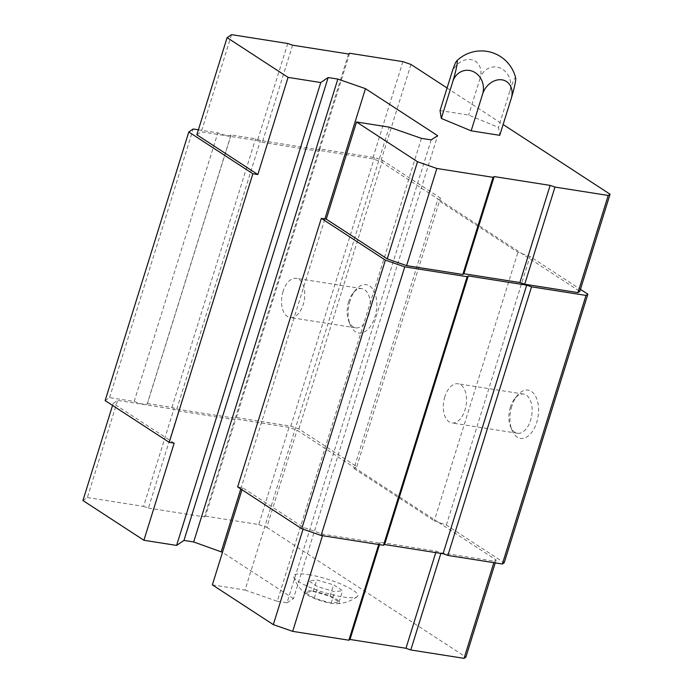 <?xml version="1.0" encoding="UTF-8"?>
<svg xmlns="http://www.w3.org/2000/svg" width="693" height="693" viewBox="0 0 693 693"><rect width="100%" height="100%" fill="white"/><g stroke="black" fill="none" stroke-linecap="round" stroke-linejoin="round"><path stroke-width="0.52" stroke-dasharray="3.46 2.6" d="M330.059 596.275L339.042 602.13L331.15 603.109L314.276 598.232L305.292 592.376L313.184 591.398L330.059 596.275L333.619 584.849L342.602 590.696L334.71 591.675L317.836 586.798L308.853 580.942L316.744 579.972L333.619 584.849M312.838 591.172A18.339 3.734 -162.7 0 1 334.702 598.241A18.339 3.734 -162.7 0 1 336.833 603.759A18.339 3.734 -162.7 0 1 321.058 600.822A18.339 3.734 -162.7 0 1 306.401 594.282A18.339 3.734 -162.7 0 1 312.838 591.172M196.855 134.788L201.273 131.8L257.493 140.653L262.326 142.342L318.295 151.152L319.404 150.407L372.643 158.792L380.708 161.599L438.574 199.315L437.647 199.939L517.914 252.252L530.006 256.462L580.439 289.327M105.137 400.571L109.555 397.583L134.182 401.464A9.174 1.871 -162.7 0 0 147.332 403.802A9.174 1.871 -162.7 0 0 147.332 403.534L230.986 134.944L255.613 138.825L260.455 140.506L318.901 149.714L320.001 148.96L374.489 157.545L382.553 160.352L440.41 198.068L438.574 199.315L579.807 291.363M230.986 134.944A9.174 1.871 -162.7 0 1 230.994 135.213A9.174 1.871 -162.7 0 1 217.845 132.874L198.406 129.808M237.656 486.945L242.611 487.725L303.586 527.468L322.938 534.208L379.149 543.061L380.258 542.316L436.226 551.126L441.06 552.815L494.308 561.2L496.145 559.953L438.288 522.245L446.353 525.051L504.209 562.759M174.168 443.122L113.193 403.378L117.619 400.389L173.83 409.242L178.673 410.923L234.641 419.741L235.741 418.996L288.99 427.382L297.054 430.188L354.911 467.905L353.993 468.529L437.647 199.939M147.332 403.534L171.959 407.406L176.802 409.095L235.239 418.303L236.348 417.55L290.826 426.134L298.891 428.941L356.756 466.658L354.911 467.905L438.288 522.245L434.251 520.833L517.914 252.252M212.353 584.875L245.036 590.029L389.215 127.14M241.978 489.76L242.611 487.725M245.036 590.029L277.295 601.255L421.465 138.375M277.295 601.255L287.006 602.789L431.176 139.899M287.006 602.789L293.46 598.579L437.638 135.689M240.774 488.981L324.887 218.919M293.46 598.579L222.488 552.321M109.555 397.583L193.208 128.993M134.182 401.464L217.845 132.874M171.959 407.406L255.613 138.825M176.802 409.095L260.455 140.506M235.239 418.303L318.901 149.714M236.348 417.55L320.001 148.96M290.826 426.134L374.489 157.545M298.891 428.941L382.553 160.352M350.052 300.727A24.454 13.99 -81 0 0 350.13 324.627A24.454 13.99 -81 0 0 369.638 327.391A24.454 13.99 -81 0 0 374.991 293.382A24.454 13.99 -81 0 0 355.578 290.012A24.454 13.99 -81 0 0 350.052 300.727M356.756 466.658L440.41 198.068M353.993 468.529L434.251 520.833M446.353 525.051L530.006 256.462M511.824 406.167A24.454 13.99 -81 0 0 511.893 430.058A24.454 13.99 -81 0 0 531.401 432.83A24.454 13.99 -81 0 0 536.754 398.813A24.454 13.99 -81 0 0 517.342 395.452A24.454 13.99 -81 0 0 511.824 406.167M510.42 407.112A19.82 11.339 -81 0 0 510.481 426.481A19.82 11.339 -81 0 0 517.428 433.264A19.82 11.339 -81 0 0 531.713 415.445A19.82 11.339 -81 0 0 523.596 394.1A19.82 11.339 -81 0 0 514.899 398.423A19.82 11.339 -81 0 0 510.42 407.112M444.837 396.777A19.82 11.339 -81 0 0 451.836 422.929A19.82 11.339 -81 0 0 466.129 405.119A19.82 11.339 -81 0 0 458.004 383.775A19.82 11.339 -81 0 0 444.837 396.777M348.657 301.672A19.82 11.339 -81 0 0 348.718 321.041A19.82 11.339 -81 0 0 355.656 327.832A19.82 11.339 -81 0 0 369.949 310.014A19.82 11.339 -81 0 0 361.824 288.669A19.82 11.339 -81 0 0 353.135 292.992A19.82 11.339 -81 0 0 348.657 301.672M283.073 291.346A19.82 11.339 -81 0 0 290.072 317.498A19.82 11.339 -81 0 0 304.357 299.679A19.82 11.339 -81 0 0 296.24 278.335A19.82 11.339 -81 0 0 283.073 291.346M493.849 562.664L494.308 561.2M495.235 562.881L496.145 559.953M440.878 553.404L441.06 552.815M435.767 552.598L436.226 551.126M379.521 544.655L380.258 542.316M378.69 544.525L379.149 543.061M322.479 535.672L322.938 534.208M303.049 529.175L303.586 527.468M112.561 405.414L113.193 403.378M82.935 500.528L87.361 497.539L117.619 400.389M87.361 497.539L143.572 506.392L173.83 409.242M143.572 506.392L148.415 508.073L178.673 410.923M148.415 508.073L204.383 516.891L234.641 419.741M204.383 516.891L205.483 516.146L235.741 418.996M205.483 516.146L258.732 524.532L288.99 427.382M258.732 524.532L266.796 527.338L297.054 430.188M266.796 527.338L465.887 657.103M308.619 574.67A33.628 6.852 -162.7 0 1 344.187 585.446A33.628 6.852 -162.7 0 1 357.172 596.682A33.628 6.852 -162.7 0 1 323.692 592.368A33.628 6.852 -162.7 0 1 293.676 576.905A33.628 6.852 -162.7 0 1 308.619 574.67M231.531 34.65L201.273 131.8M287.751 43.503L257.493 140.653M292.585 45.192L262.326 142.342M348.553 54.002L318.295 151.152M349.662 53.257L319.404 150.407M402.902 61.642L372.643 158.792M410.966 64.449L380.708 161.599M447.072 87.985L503.118 124.515M440.046 110.542L468.641 115.047L498.492 127.443L499.748 135.326M451.49 73.822A17.646 14.025 -56.9 0 1 470.919 59.581A17.646 14.025 -56.9 0 1 480.084 78.326A17.646 15.757 82.9 0 1 500.147 68.027A17.646 15.757 82.9 0 1 509.935 90.714L498.492 127.443M509.935 90.714A17.646 1.732 106.1 0 1 515.679 78.04M480.084 78.326L468.641 115.047M331.15 603.109L334.71 591.675M339.042 602.13L342.602 590.696M314.276 598.232L317.836 586.798M305.292 592.376L308.853 580.942M313.184 591.398L316.744 579.972M147.332 403.802L230.994 135.213M510.481 426.481L511.893 430.058M514.899 398.423L517.342 395.452M523.596 394.1L458.004 383.775M517.428 433.264L451.836 422.929M348.718 321.041L350.13 324.627M353.135 292.992L355.578 290.012M361.824 288.669L296.24 278.335M355.656 327.832L290.072 317.498M357.172 596.682C352.339 600.19 347.037 602.399 341.259 603.317L336.833 603.759M293.676 576.905C295.668 582.536 298.778 587.369 303.014 591.406L306.401 594.282"/><path stroke-width="1.04" d="M503.118 124.515L610.065 194.213L608.22 195.461L554.98 187.075L550.138 185.395L494.17 176.576L493.061 177.321L436.85 168.468L417.498 161.729L356.523 121.994L389.215 127.14L421.465 138.375L431.176 139.899L437.638 135.689L365.462 88.652L337.846 79.071L328.144 77.547L320.772 82.536L288.08 77.382L257.822 174.532L252.876 173.752L188.791 131.982L193.208 128.993L198.406 129.808M257.822 174.532L196.855 134.788L227.113 37.647L231.531 34.65L287.751 43.503L292.585 45.192L348.553 54.002L349.662 53.257L402.902 61.642L410.966 64.449L447.072 87.985M580.439 289.327L587.863 294.17L504.209 562.759L502.373 564.007L447.886 555.431L443.052 553.742L384.606 544.533L383.498 545.287L321.093 535.455L301.741 528.716L237.656 486.945L321.309 218.356L326.264 219.144L356.523 121.994M222.488 552.321L193.676 541.961L183.966 540.427L176.602 545.417L143.91 540.271L174.168 443.122L169.213 442.342L105.137 400.571L188.791 131.982M587.863 294.17L586.027 295.417L531.54 286.841L526.706 285.152L468.26 275.944L467.151 276.698L404.747 266.866L385.395 260.126L321.309 218.356M502.373 564.007L586.027 295.417M447.886 555.431L531.54 286.841M443.052 553.742L526.706 285.152M384.606 544.533L468.26 275.944M383.498 545.287L467.151 276.698M321.093 535.455L404.747 266.866M301.741 528.716L385.395 260.126M495.235 562.881L465.887 657.103L464.05 658.35L410.802 649.965L405.968 648.276L350 639.466L348.891 640.211L292.68 631.358L273.319 624.618L212.353 584.875L241.978 489.76M221.292 551.533L240.774 488.981M324.887 218.919L365.462 88.652M193.676 541.961L337.846 79.071M183.966 540.427L328.144 77.547M176.602 545.417L320.772 82.536M169.213 442.342L252.876 173.752M610.065 194.213L579.807 291.363L577.962 292.611L524.714 284.225L519.88 282.545L463.912 273.726L462.803 274.471L406.592 265.618L387.24 258.879L326.264 219.144M464.05 658.35L493.849 562.664M410.802 649.965L440.878 553.404M405.968 648.276L435.767 552.598M350 639.466L379.521 544.655M348.891 640.211L378.69 544.525M292.68 631.358L322.479 535.672M273.319 624.618L303.049 529.175M143.91 540.271L82.935 500.528L112.561 405.414M608.22 195.461L577.962 292.611M554.98 187.075L524.714 284.225M550.138 185.395L519.88 282.545M494.17 176.576L463.912 273.726M493.061 177.321L462.803 274.471M436.85 168.468L406.592 265.618M417.498 161.729L387.24 258.879M288.08 77.382L227.113 37.647M456.661 60.975A35.3 35.3 0 0 1 515.679 78.04A17.646 1.732 106.1 0 1 511.191 98.605L499.748 135.326L471.153 130.821L441.302 118.434L440.046 110.542L451.49 73.822A17.646 1.732 -73.9 0 1 456.661 60.975A17.646 1.732 -73.9 0 1 452.746 81.705L441.302 118.434M511.191 98.605A17.646 14.025 123.1 0 0 502.035 79.851A17.646 14.025 123.1 0 0 482.597 94.101L471.153 130.821M482.597 94.101A17.646 15.757 -97.1 0 0 472.808 71.405A17.646 15.757 -97.1 0 0 452.746 81.705"/></g></svg>
